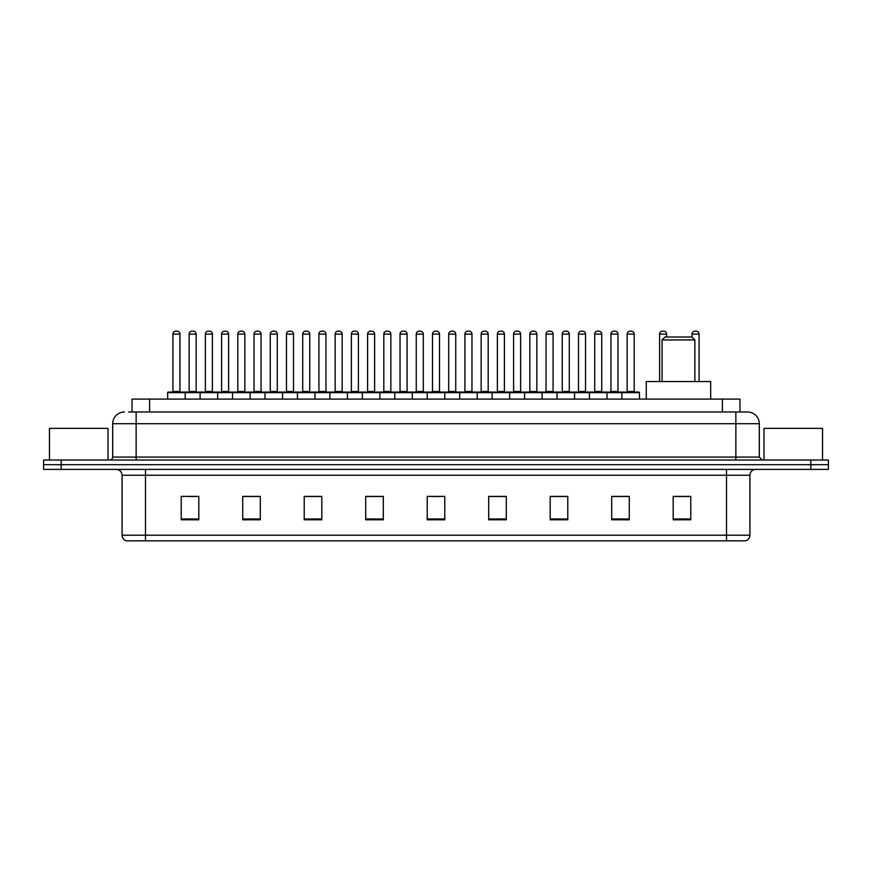 <?xml version="1.0" encoding="UTF-8"?>
<svg xmlns="http://www.w3.org/2000/svg" width="872" height="872" viewBox="0 0 872 872"><rect width="100%" height="100%" fill="white"/><g stroke="black" fill="none" stroke-linecap="round" stroke-linejoin="round"><path stroke-width="1.31" d="M132.043 411.987L132.043 399.103L739.957 399.103L739.957 411.987M128.794 411.987L743.478 411.987M128.522 411.987L136.141 411.987L136.141 423.705L112.706 423.705L112.706 457.081A2.932 2.932 0 0 1 109.785 460.013M124.424 411.987A11.718 11.718 0 0 0 112.706 423.705M759.294 423.705L735.859 423.705L735.859 411.987L747.577 411.987A11.718 11.718 0 0 1 759.294 423.705L759.294 457.081L762.215 460.013M61.171 460.013L43.6 460.013L43.6 464.7L61.171 464.7L43.6 464.7L43.6 469.387L61.171 469.387L61.171 464.7L810.829 464.7L61.171 464.7L61.171 460.013L810.829 460.013L810.829 464.7L828.4 464.7L810.829 464.7L810.829 469.387L61.171 469.387M828.4 460.013L828.4 464.7L828.4 460.013L810.829 460.013M745.407 540.836L726.496 540.836L726.496 535.212L749.92 535.212L749.92 475.24A5.853 5.853 0 0 1 755.773 469.387M745.233 540.836L126.298 540.836A5.853 5.853 0 0 1 122.08 535.212L122.08 475.24C121.731 471.687 119.78 469.736 116.227 469.387M690.766 519.81L690.766 496.386L673.195 496.386L673.195 519.81L690.766 519.81M629.268 519.81L629.268 496.386L611.697 496.386L611.697 519.81L629.268 519.81M567.781 519.81L567.781 496.386L550.21 496.386L550.21 519.81L567.781 519.81M506.283 519.81L506.283 496.386L488.712 496.386L488.712 519.81L506.283 519.81M198.805 519.81L198.805 496.386L181.234 496.386L181.234 519.81L198.805 519.81M260.303 519.81L260.303 496.386L242.732 496.386L242.732 519.81L260.303 519.81M321.79 519.81L321.79 496.386L304.219 496.386L304.219 519.81L321.79 519.81M383.288 519.81L383.288 496.386L365.717 496.386L365.717 519.81L383.288 519.81M444.785 519.81L444.785 496.386L427.215 496.386L427.215 519.81L444.785 519.81M828.4 469.387L828.4 464.7L828.4 469.387L810.829 469.387M561.394 496.506L553.949 496.506M626.281 496.506L618.848 496.506M382.939 496.506L375.505 496.506M366.72 496.506L383.288 496.506M318.051 496.506L310.606 496.506M253.153 496.506L245.719 496.506M188.265 496.506L197.05 496.506M488.712 496.506L505.28 496.506M496.495 496.506L489.061 496.506M431.607 496.506L440.393 496.506M321.79 496.506L304.219 496.506M260.303 496.506L242.732 496.506M567.781 496.506L550.21 496.506M629.268 496.506L611.697 496.506M690.766 496.506L673.195 496.506M108.019 460.013L108.019 428.381L49.453 428.381L49.453 460.013M662.066 339.949L694.864 339.949L691.943 337.017L664.998 337.017L662.066 339.949L662.066 381.533M694.864 339.949L694.864 381.533M710.68 399.103L710.68 381.533L646.261 381.533L646.261 399.103M822.547 460.013L822.547 428.381L763.981 428.381L763.981 460.013M621.889 399.103L621.889 392.662A0.589 0.589 0 0 1 622.477 392.073L638.882 392.073A0.589 0.589 0 0 1 639.459 392.662L167.642 392.662A0.589 0.589 0 0 1 168.231 392.073L184.635 392.073A0.589 0.589 0 0 1 185.213 392.662L185.213 399.103M179.948 391.484A0.589 0.589 0 0 0 180.526 392.073A0.589 0.589 0 0 1 179.948 391.484L179.948 334.096A2.932 2.932 0 0 0 177.016 331.164L175.85 331.164L177.016 331.164A2.932 2.932 0 0 1 179.948 334.096L172.918 334.096A2.932 2.932 0 0 1 175.85 331.164A2.932 2.932 0 0 0 172.918 334.096L172.918 391.484A0.589 0.589 0 0 1 172.329 392.073A0.589 0.589 0 0 0 172.918 391.484L179.948 391.484M184.635 392.073L168.231 392.073A0.589 0.589 0 0 0 167.642 392.662L167.642 399.103M200.091 399.103L200.091 392.662A0.589 0.589 0 0 1 200.68 392.073L217.074 392.073A0.589 0.589 0 0 1 217.662 392.662L217.662 399.103M212.387 391.484A0.589 0.589 0 0 0 212.975 392.073A0.589 0.589 0 0 1 212.387 391.484L212.387 334.096A2.932 2.932 0 0 0 209.465 331.164L208.288 331.164L209.465 331.164A2.932 2.932 0 0 1 212.387 334.096L205.367 334.096A2.932 2.932 0 0 1 208.288 331.164A2.932 2.932 0 0 0 205.367 334.096L205.367 391.484A0.589 0.589 0 0 1 204.778 392.073A0.589 0.589 0 0 0 205.367 391.484L212.387 391.484M232.541 399.103L232.541 392.662A0.589 0.589 0 0 1 233.118 392.073L249.523 392.073A0.589 0.589 0 0 1 250.111 392.662L250.111 399.103M244.836 391.484A0.589 0.589 0 0 0 245.424 392.073A0.589 0.589 0 0 1 244.836 391.484L244.836 334.096A2.932 2.932 0 0 0 241.904 331.164L240.737 331.164L241.904 331.164A2.932 2.932 0 0 1 244.836 334.096L237.805 334.096A2.932 2.932 0 0 1 240.737 331.164A2.932 2.932 0 0 0 237.805 334.096L237.805 391.484A0.589 0.589 0 0 1 237.228 392.073A0.589 0.589 0 0 0 237.805 391.484L244.836 391.484M264.979 399.103L264.979 392.662A0.589 0.589 0 0 1 265.568 392.073L281.972 392.073A0.589 0.589 0 0 1 282.55 392.662L282.55 399.103M277.285 391.484A0.589 0.589 0 0 0 277.874 392.073A0.589 0.589 0 0 1 277.285 391.484L277.285 334.096A2.932 2.932 0 0 0 274.353 331.164L273.187 331.164L274.353 331.164A2.932 2.932 0 0 1 277.285 334.096L270.255 334.096A2.932 2.932 0 0 1 273.187 331.164A2.932 2.932 0 0 0 270.255 334.096L270.255 391.484A0.589 0.589 0 0 1 269.666 392.073A0.589 0.589 0 0 0 270.255 391.484L277.285 391.484M297.428 399.103L297.428 392.662A0.589 0.589 0 0 1 298.017 392.073L314.411 392.073A0.589 0.589 0 0 1 314.999 392.662L314.999 399.103M309.734 391.484A0.589 0.589 0 0 0 310.312 392.073A0.589 0.589 0 0 1 309.734 391.484L309.734 334.096A2.932 2.932 0 0 0 306.802 331.164L305.625 331.164L306.802 331.164A2.932 2.932 0 0 1 309.734 334.096L302.704 334.096A2.932 2.932 0 0 1 305.625 331.164A2.932 2.932 0 0 0 302.704 334.096L302.704 391.484A0.589 0.589 0 0 1 302.115 392.073A0.589 0.589 0 0 0 302.704 391.484L309.734 391.484M329.878 399.103L329.878 392.662A0.589 0.589 0 0 1 330.466 392.073L346.86 392.073A0.589 0.589 0 0 1 347.448 392.662L347.448 399.103M342.173 391.484A0.589 0.589 0 0 0 342.761 392.073A0.589 0.589 0 0 1 342.173 391.484L342.173 334.096A2.932 2.932 0 0 0 339.252 331.164L338.074 331.164L339.252 331.164A2.932 2.932 0 0 1 342.173 334.096L335.142 334.096A2.932 2.932 0 0 1 338.074 331.164A2.932 2.932 0 0 0 335.142 334.096L335.142 391.484A0.589 0.589 0 0 1 334.565 392.073A0.589 0.589 0 0 0 335.142 391.484L342.173 391.484M362.327 399.103L362.327 392.662A0.589 0.589 0 0 1 362.905 392.073L379.309 392.073A0.589 0.589 0 0 1 379.898 392.662L379.898 399.103M374.622 391.484A0.589 0.589 0 0 0 375.211 392.073A0.589 0.589 0 0 1 374.622 391.484L374.622 334.096A2.932 2.932 0 0 0 371.69 331.164L370.524 331.164L371.69 331.164A2.932 2.932 0 0 1 374.622 334.096L367.592 334.096A2.932 2.932 0 0 1 370.524 331.164A2.932 2.932 0 0 0 367.592 334.096L367.592 391.484A0.589 0.589 0 0 1 367.003 392.073A0.589 0.589 0 0 0 367.592 391.484L374.622 391.484M394.765 399.103L394.765 392.662A0.589 0.589 0 0 1 395.354 392.073L411.758 392.073A0.589 0.589 0 0 1 412.336 392.662L412.336 399.103M407.071 391.484A0.589 0.589 0 0 0 407.649 392.073A0.589 0.589 0 0 1 407.071 391.484L407.071 334.096A2.932 2.932 0 0 0 404.139 331.164L402.973 331.164L404.139 331.164A2.932 2.932 0 0 1 407.071 334.096L400.041 334.096A2.932 2.932 0 0 1 402.973 331.164A2.932 2.932 0 0 0 400.041 334.096L400.041 391.484A0.589 0.589 0 0 1 399.452 392.073A0.589 0.589 0 0 0 400.041 391.484L407.071 391.484M427.215 399.103L427.215 392.662A0.589 0.589 0 0 1 427.803 392.073L444.197 392.073A0.589 0.589 0 0 1 444.785 392.662L444.785 399.103M439.51 391.484A0.589 0.589 0 0 0 440.098 392.073A0.589 0.589 0 0 1 439.51 391.484L439.51 334.096A2.932 2.932 0 0 0 436.589 331.164L435.411 331.164L436.589 331.164A2.932 2.932 0 0 1 439.51 334.096L432.49 334.096A2.932 2.932 0 0 1 435.411 331.164A2.932 2.932 0 0 0 432.49 334.096L432.49 391.484A0.589 0.589 0 0 1 431.902 392.073A0.589 0.589 0 0 0 432.49 391.484L439.51 391.484M459.664 399.103L459.664 392.662A0.589 0.589 0 0 1 460.242 392.073L476.646 392.073A0.589 0.589 0 0 1 477.235 392.662L477.235 399.103M471.959 391.484A0.589 0.589 0 0 0 472.548 392.073A0.589 0.589 0 0 1 471.959 391.484L471.959 334.096A2.932 2.932 0 0 0 469.027 331.164L467.861 331.164L469.027 331.164A2.932 2.932 0 0 1 471.959 334.096L464.929 334.096A2.932 2.932 0 0 1 467.861 331.164A2.932 2.932 0 0 0 464.929 334.096L464.929 391.484A0.589 0.589 0 0 1 464.351 392.073A0.589 0.589 0 0 0 464.929 391.484L471.959 391.484M492.102 399.103L492.102 392.662A0.589 0.589 0 0 1 492.691 392.073L509.095 392.073A0.589 0.589 0 0 1 509.673 392.662L509.673 399.103M504.408 391.484A0.589 0.589 0 0 0 504.997 392.073A0.589 0.589 0 0 1 504.408 391.484L504.408 334.096A2.932 2.932 0 0 0 501.476 331.164L500.31 331.164L501.476 331.164A2.932 2.932 0 0 1 504.408 334.096L497.378 334.096A2.932 2.932 0 0 1 500.31 331.164A2.932 2.932 0 0 0 497.378 334.096L497.378 391.484A0.589 0.589 0 0 1 496.789 392.073A0.589 0.589 0 0 0 497.378 391.484L504.408 391.484M524.552 399.103L524.552 392.662A0.589 0.589 0 0 1 525.14 392.073L541.534 392.073A0.589 0.589 0 0 1 542.122 392.662L542.122 399.103M536.858 391.484A0.589 0.589 0 0 0 537.435 392.073A0.589 0.589 0 0 1 536.858 391.484L536.858 334.096A2.932 2.932 0 0 0 533.926 331.164L532.748 331.164L533.926 331.164A2.932 2.932 0 0 1 536.858 334.096L529.827 334.096A2.932 2.932 0 0 1 532.748 331.164A2.932 2.932 0 0 0 529.827 334.096L529.827 391.484A0.589 0.589 0 0 1 529.239 392.073A0.589 0.589 0 0 0 529.827 391.484L536.858 391.484M557.001 399.103L557.001 392.662A0.589 0.589 0 0 1 557.59 392.073L573.983 392.073A0.589 0.589 0 0 1 574.572 392.662L574.572 399.103M569.296 391.484A0.589 0.589 0 0 0 569.885 392.073A0.589 0.589 0 0 1 569.296 391.484L569.296 334.096A2.932 2.932 0 0 0 566.375 331.164L565.198 331.164L566.375 331.164A2.932 2.932 0 0 1 569.296 334.096L562.266 334.096A2.932 2.932 0 0 1 565.198 331.164A2.932 2.932 0 0 0 562.266 334.096L562.266 391.484A0.589 0.589 0 0 1 561.688 392.073A0.589 0.589 0 0 0 562.266 391.484L569.296 391.484M589.45 399.103L589.45 392.662A0.589 0.589 0 0 1 590.028 392.073L606.432 392.073A0.589 0.589 0 0 1 607.021 392.662L607.021 399.103M601.745 391.484A0.589 0.589 0 0 0 602.334 392.073A0.589 0.589 0 0 1 601.745 391.484L601.745 334.096A2.932 2.932 0 0 0 598.813 331.164L597.647 331.164L598.813 331.164A2.932 2.932 0 0 1 601.745 334.096L594.715 334.096A2.932 2.932 0 0 1 597.647 331.164A2.932 2.932 0 0 0 594.715 334.096L594.715 391.484A0.589 0.589 0 0 1 594.126 392.073A0.589 0.589 0 0 0 594.715 391.484L601.745 391.484M634.195 391.484A0.589 0.589 0 0 0 634.772 392.073A0.589 0.589 0 0 1 634.195 391.484L634.195 334.096A2.932 2.932 0 0 0 631.263 331.164L630.096 331.164L631.263 331.164A2.932 2.932 0 0 1 634.195 334.096L627.164 334.096A2.932 2.932 0 0 1 630.096 331.164A2.932 2.932 0 0 0 627.164 334.096L627.164 391.484A0.589 0.589 0 0 1 626.576 392.073A0.589 0.589 0 0 0 627.164 391.484L634.195 391.484M622.477 392.073L638.882 392.073A0.589 0.589 0 0 1 639.459 392.662L639.459 399.103M200.854 392.073L184.45 392.073M189.137 334.096A2.932 2.932 0 0 1 192.069 331.164L193.235 331.164A2.932 2.932 0 0 1 196.167 334.096L189.137 334.096L189.137 391.484A0.589 0.589 0 0 1 188.559 392.073M196.167 334.096L196.167 391.484A0.589 0.589 0 0 0 196.756 392.073M233.304 392.073L216.899 392.073M221.586 334.096A2.932 2.932 0 0 1 224.518 331.164L225.685 331.164A2.932 2.932 0 0 1 228.617 334.096L221.586 334.096L221.586 391.484A0.589 0.589 0 0 1 220.998 392.073M228.617 334.096L228.617 391.484A0.589 0.589 0 0 0 229.194 392.073M265.742 392.073L249.348 392.073M254.035 334.096A2.932 2.932 0 0 1 256.957 331.164L258.134 331.164A2.932 2.932 0 0 1 261.055 334.096L254.035 334.096L254.035 391.484A0.589 0.589 0 0 1 253.447 392.073M261.055 334.096L261.055 391.484A0.589 0.589 0 0 0 261.644 392.073M298.191 392.073L281.798 392.073M286.474 334.096A2.932 2.932 0 0 1 289.406 331.164L290.583 331.164A2.932 2.932 0 0 1 293.504 334.096L286.474 334.096L286.474 391.484A0.589 0.589 0 0 1 285.896 392.073M293.504 334.096L293.504 391.484A0.589 0.589 0 0 0 294.093 392.073M330.641 392.073L314.236 392.073M318.923 334.096A2.932 2.932 0 0 1 321.855 331.164L323.022 331.164A2.932 2.932 0 0 1 325.954 334.096L318.923 334.096L318.923 391.484A0.589 0.589 0 0 1 318.335 392.073M325.954 334.096L325.954 391.484A0.589 0.589 0 0 0 326.542 392.073M363.079 392.073L346.685 392.073M351.372 334.096A2.932 2.932 0 0 1 354.294 331.164L355.471 331.164A2.932 2.932 0 0 1 358.403 334.096L351.372 334.096L351.372 391.484A0.589 0.589 0 0 1 350.784 392.073M358.403 334.096L358.403 391.484A0.589 0.589 0 0 0 358.981 392.073M395.528 392.073L379.135 392.073M383.822 334.096A2.932 2.932 0 0 1 386.743 331.164L387.92 331.164A2.932 2.932 0 0 1 390.841 334.096L383.822 334.096L383.822 391.484A0.589 0.589 0 0 1 383.233 392.073M390.841 334.096L390.841 391.484A0.589 0.589 0 0 0 391.43 392.073M427.978 392.073L411.573 392.073M416.26 334.096A2.932 2.932 0 0 1 419.192 331.164L420.358 331.164A2.932 2.932 0 0 1 423.291 334.096L416.26 334.096L416.26 391.484A0.589 0.589 0 0 1 415.682 392.073M423.291 334.096L423.291 391.484A0.589 0.589 0 0 0 423.879 392.073M460.427 392.073L444.022 392.073M448.709 334.096A2.932 2.932 0 0 1 451.642 331.164L452.808 331.164A2.932 2.932 0 0 1 455.74 334.096L448.709 334.096L448.709 391.484A0.589 0.589 0 0 1 448.121 392.073M455.74 334.096L455.74 391.484A0.589 0.589 0 0 0 456.318 392.073M492.865 392.073L476.472 392.073M481.159 334.096A2.932 2.932 0 0 1 484.08 331.164L485.257 331.164A2.932 2.932 0 0 1 488.178 334.096L481.159 334.096L481.159 391.484A0.589 0.589 0 0 1 480.57 392.073M488.178 334.096L488.178 391.484A0.589 0.589 0 0 0 488.767 392.073M525.315 392.073L508.921 392.073M513.597 334.096A2.932 2.932 0 0 1 516.529 331.164L517.706 331.164A2.932 2.932 0 0 1 520.628 334.096L513.597 334.096L513.597 391.484A0.589 0.589 0 0 1 513.019 392.073M520.628 334.096L520.628 391.484A0.589 0.589 0 0 0 521.216 392.073M557.764 392.073L541.359 392.073M546.046 334.096A2.932 2.932 0 0 1 548.979 331.164L550.145 331.164A2.932 2.932 0 0 1 553.077 334.096L546.046 334.096L546.046 391.484A0.589 0.589 0 0 1 545.458 392.073M553.077 334.096L553.077 391.484A0.589 0.589 0 0 0 553.666 392.073M590.202 392.073L573.809 392.073M578.496 334.096A2.932 2.932 0 0 1 581.417 331.164L582.594 331.164A2.932 2.932 0 0 1 585.526 334.096L578.496 334.096L578.496 391.484A0.589 0.589 0 0 1 577.907 392.073M585.526 334.096L585.526 391.484A0.589 0.589 0 0 0 586.104 392.073M622.652 392.073L606.258 392.073M610.945 334.096A2.932 2.932 0 0 1 613.866 331.164L615.043 331.164A2.932 2.932 0 0 1 617.965 334.096L610.945 334.096L610.945 391.484A0.589 0.589 0 0 1 610.356 392.073M617.965 334.096L617.965 391.484A0.589 0.589 0 0 0 618.553 392.073M200.68 392.073L217.074 392.073M233.118 392.073L249.523 392.073M265.568 392.073L281.972 392.073M298.017 392.073L314.411 392.073M330.466 392.073L346.86 392.073M362.905 392.073L379.309 392.073M395.354 392.073L411.758 392.073M427.803 392.073L444.197 392.073M460.242 392.073L476.646 392.073M492.691 392.073L509.095 392.073M525.14 392.073L541.534 392.073M557.59 392.073L573.983 392.073M590.028 392.073L606.432 392.073M666.633 337.017L666.633 334.096A2.932 2.932 0 0 0 663.712 331.164L662.535 331.164A2.932 2.932 0 0 0 659.614 334.096L659.614 381.533M699.082 381.533L699.082 334.096A2.932 2.932 0 0 0 696.15 331.164L694.984 331.164A2.932 2.932 0 0 0 692.052 334.096L692.052 337.137M149.613 411.987L149.613 399.103M722.387 411.987L722.387 399.103M136.141 460.013L136.141 457.081L759.294 457.081M112.706 457.081L136.141 457.081L136.141 423.705L735.859 423.705L735.859 460.013M726.496 469.387L726.496 475.24L122.08 475.24M749.92 475.24L726.496 475.24L726.496 535.212L145.504 535.212L145.504 540.836M122.08 535.212L145.504 535.212L145.504 469.387M444.785 518.993L427.215 518.993M383.288 518.993L365.717 518.993M321.79 518.993L304.219 518.993M260.303 518.993L242.732 518.993M198.805 518.993L181.234 518.993M506.283 518.993L488.712 518.993M567.781 518.993L550.21 518.993M629.268 518.993L611.697 518.993M690.766 518.993L673.195 518.993M189.137 391.484L196.167 391.484M221.586 391.484L228.617 391.484M254.035 391.484L261.055 391.484M286.474 391.484L293.504 391.484M318.923 391.484L325.954 391.484M351.372 391.484L358.403 391.484M383.822 391.484L390.841 391.484M416.26 391.484L423.291 391.484M448.709 391.484L455.74 391.484M481.159 391.484L488.178 391.484M513.597 391.484L520.628 391.484M546.046 391.484L553.077 391.484M578.496 391.484L585.526 391.484M610.945 391.484L617.965 391.484M666.633 334.096L659.614 334.096M699.082 334.096L692.052 334.096M745.702 540.836C748.35 539.899 749.757 538.024 749.92 535.212"/></g></svg>
